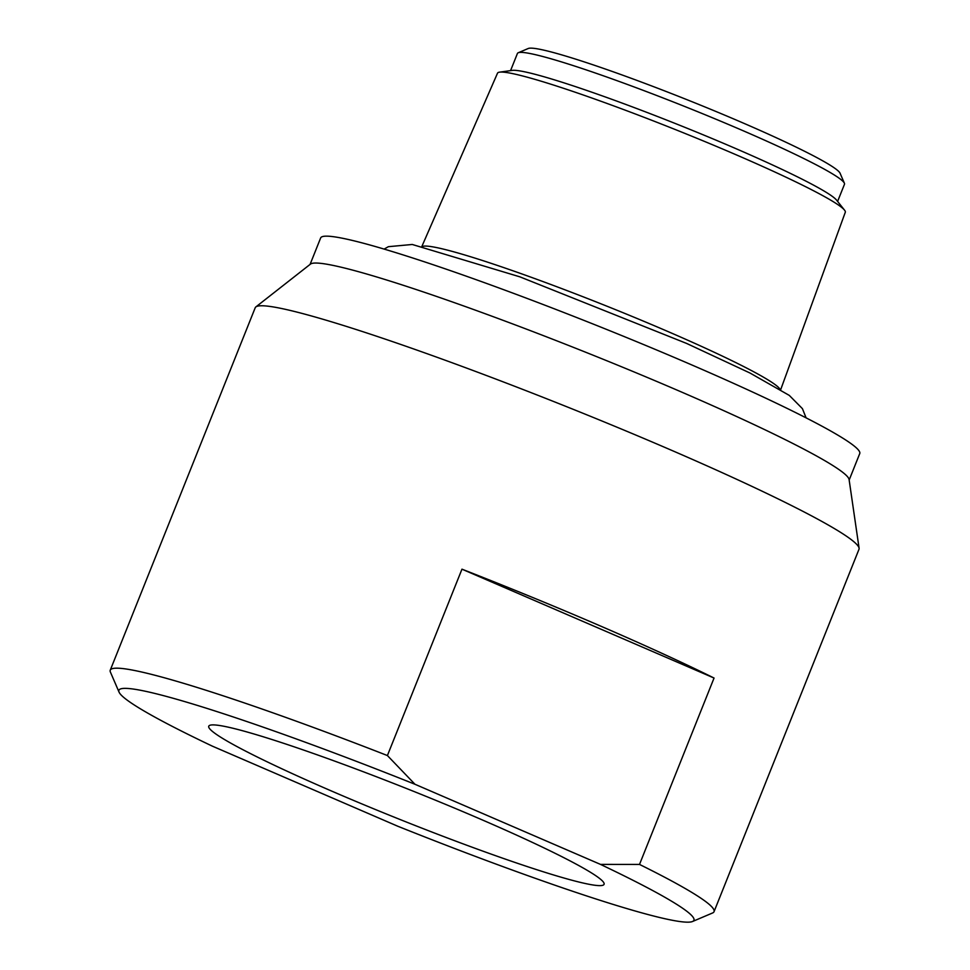 <?xml version="1.0" encoding="UTF-8"?>
<svg xmlns="http://www.w3.org/2000/svg" width="970" height="970" viewBox="0 0 970 970"><rect width="100%" height="100%" fill="white"/><g stroke="black" fill="none" stroke-linecap="round" stroke-linejoin="round"><path stroke-width="1.45" d="M223.148 726.118A212.891 15.593 21.8 0 1 440.901 802.445A212.891 15.593 21.8 0 1 604.043 883.246A212.891 15.593 21.8 0 1 400.622 819.735A212.891 15.593 21.8 0 1 209.52 725.439A212.891 15.593 21.8 0 1 223.148 726.118M461.962 569.172L714.053 678.042A325.144 23.813 -158.2 0 0 461.962 569.172L387.406 755.557A325.144 23.813 -158.2 0 0 379.027 752.284A325.144 23.813 -158.2 0 0 110.253 670.185A325.144 23.813 -158.2 0 0 110.422 672.125L119.055 692.119A309.66 22.674 -158.2 0 0 212.333 746.136L397.858 826.27A309.66 22.674 -158.2 0 0 692.531 921.5A309.66 22.674 -158.2 0 0 600.491 864.391L414.966 784.269A309.66 22.674 -158.2 0 0 119.055 692.119M849.162 480.029L859.747 453.572A290.309 21.255 -158.2 0 0 560.636 311.261A290.309 21.255 -158.2 0 0 320.658 237.941L310.073 264.41M692.531 921.5L712.574 912.976A325.144 23.813 -158.2 0 0 714.041 911.679L858.996 549.262A325.144 23.813 -158.2 0 0 859.093 548.22L849.089 479.519A290.309 21.255 -158.2 0 0 549.881 338.142A290.309 21.255 -158.2 0 0 310.473 264.095L255.85 306.932A325.144 23.813 -158.2 0 0 255.207 307.769L110.253 670.185M859.093 548.22A325.144 23.813 -158.2 0 0 523.982 389.879A325.144 23.813 -158.2 0 0 255.85 306.932M714.053 678.042L639.509 864.428L600.491 864.391M414.966 784.269L387.406 755.557M714.041 911.679A325.144 23.813 -158.2 0 0 639.509 864.428M837.607 201.433L844.47 184.276A176.116 12.901 -158.2 0 0 844.385 183.221L840.068 173.218A168.38 12.331 -158.2 0 0 710.355 109.174A168.38 12.331 -158.2 0 0 538.871 49.106A168.38 12.331 -158.2 0 0 528.238 48.5L518.222 52.768A176.116 12.901 -158.2 0 0 517.422 53.471L510.559 70.628M844.385 183.221A176.116 12.901 -158.2 0 0 708.706 116.218A176.116 12.901 -158.2 0 0 529.341 53.386A176.116 12.901 -158.2 0 0 518.222 52.768M780.668 389.722L845.294 212.285A187.283 13.713 -158.2 0 0 844.518 210.126L836.589 200.147A176.116 12.901 -158.2 0 0 697.175 132.344A176.116 12.901 -158.2 0 0 522.175 71.319A176.116 12.901 -158.2 0 0 512.196 70.398L499.562 72.156A187.283 13.713 -158.2 0 0 497.513 73.186L421.95 246.247M844.518 210.126A187.283 13.713 -158.2 0 0 696.266 138.031A187.283 13.713 -158.2 0 0 510.171 73.126A187.283 13.713 -158.2 0 0 499.562 72.156M780.062 389.358A193.212 14.15 -158.2 0 0 630.136 315.614A193.212 14.15 -158.2 0 0 434.572 247.18A193.212 14.15 -158.2 0 0 422.641 246.392M806.094 417.864L802.42 408.649L789.301 395.408L750.004 373.026L686.627 343.441L519.835 276.826L412.262 244.476L388.388 246.683L384.132 249.084"/></g></svg>
